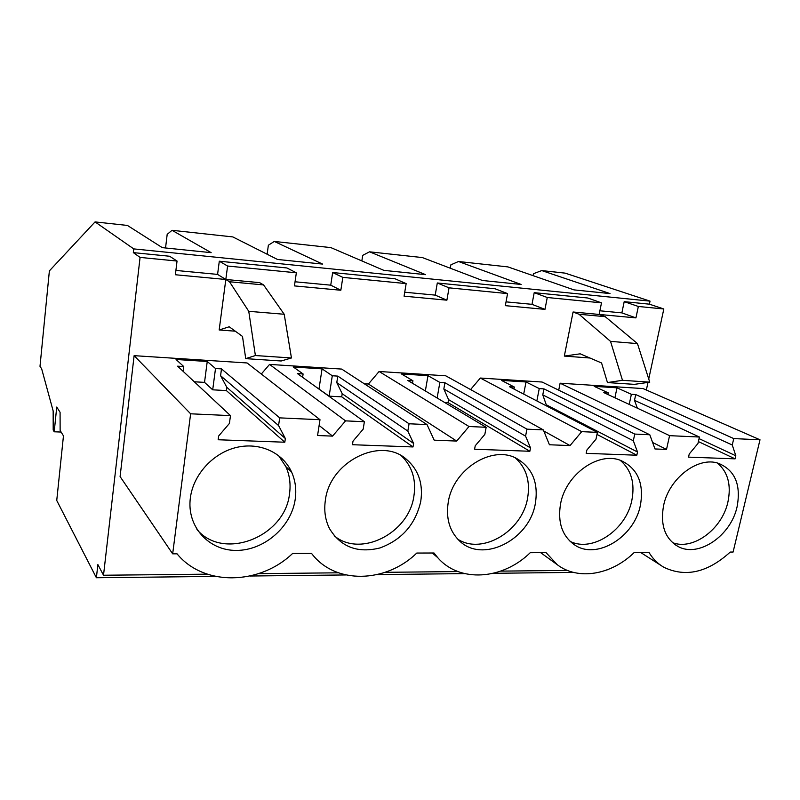 <?xml version="1.0" encoding="UTF-8"?>
<svg xmlns="http://www.w3.org/2000/svg" width="800" height="800" viewBox="0 0 800 800"><rect width="100%" height="100%" fill="white"/><g stroke="black" fill="none" stroke-linecap="round" stroke-linejoin="round"><path stroke-width="1.2" d="M648.74 378.97L663.82 308.98L649.39 304.17L650.03 301.13L565.13 273.13L541.75 270.58L533.46 273.69L533.09 275.65M606.74 570.03L607.64 569.69M646.35 390.03L647.99 382.41M133.33 252.62L133.75 248.9L95.06 221.91L49.38 270.88L40 366.33L41.66 368.82L53.16 410.96L53.19 430.07L54.21 431.79L56.74 407.05L60.08 412.28L60.13 430.41L63.46 435.88L56.74 500.48L96.38 577.74L97.88 564.58L103.51 575.24L140.07 257.41L133.33 252.62L169.64 256.25L177.04 261.05L175.37 274.75L225.82 279.48L217.58 274.4L175.9 270.44M663.82 308.98L638.34 306.47L635.94 317.89L599.14 314.44L601.5 302.85L547.26 297.5L544.97 309.37L505.33 305.66L507.57 293.6L449.04 287.83L446.89 300.18L404.07 296.17L406.16 283.61L342.82 277.37L340.84 290.25L294.45 285.9L296.34 272.8L286.91 267.96L219.3 261.21L217.58 274.4M295.04 281.78L330.74 285.17L332.66 272.53L395.03 278.76L406.16 283.61M404.73 292.22L435.22 295.12L437.3 282.98L495.03 288.75L507.57 293.6M506.03 301.86L531.99 304.33L534.21 292.66L587.79 298.01L601.5 302.85M599.89 310.79L621.87 312.88L624.2 301.65L649.39 304.17M650.03 301.13L133.75 248.9M638.34 306.47L624.2 301.65M296.34 272.8L227.59 266.03L219.17 329.97L229.2 326.78L242.5 336.42L245.73 358.64L255.39 355.54L248.76 311.32L229.5 281.75L225.82 279.48L259.63 282.64L263.57 284.92L229.5 281.75M177.04 261.05L140.07 257.41M567.45 570.43L500.74 571.12M457.95 571.57L385.15 572.32M338.36 572.81L258.6 573.63M207.25 574.17L103.51 575.24M589.99 358.02L564.33 356.08L573.08 312L599.14 314.44L605.23 316.68L579.02 314.25L573.08 312M261.31 374.03L269.56 364.41L341.69 369.08L427.03 424.59L434.18 440.17L456.71 441.07L469 426.51L486.16 427.29L484.84 434.39L475.22 445.8L474.59 449.23L529.86 451.27L448.04 402.63L444.57 402.44M456.71 441.07L368.42 384.02L364.28 383.77M368.42 384.02L379.09 371.49L445.73 375.8L543.34 429.9L549.43 444.76L570.04 445.58L581.71 431.65L597.41 432.37L596 439.16L586.86 450.08L586.18 453.35L636.83 455.22L596.98 434.42M470.58 389.57L480.33 378.04L542.09 382.03L649.79 434.76L654.98 448.96L666.52 449.42L652.63 442.51M629.22 404.41L631.37 394.3L635.73 394.57L733.76 438.59L760 439.79L643 388.56L560.11 383.2L558.72 390.18M427.03 424.59L409.07 423.77L407.82 431.09L413.61 443.45L413 446.95L352.44 444.71L353.02 441.13L363.17 429.18L364.38 421.73L345.55 420.87L332.57 436.12L317.57 435.52L320 419.71L247.08 362.96L134.12 355.66L120.09 476.58L172.67 553.84L177.04 553.82C203.87 586.64 259.75 585.08 292.62 553.45L311.54 553.39C334.88 584.69 385.82 583.27 416.77 553.06L434.03 553L437.68 557.59C459.52 583.03 502.68 579.8 530.24 552.7L546.06 552.65L557.24 564.68C578.11 580.77 611.51 574.88 634.37 552.36L648.91 552.32C652.77 558.75 657.74 563.73 663.83 567.26C685.51 577.63 707.65 572.57 730.25 552.06L733.09 552.05L760 439.79M235.28 331.19L219.17 329.97M573.51 572.41L493.46 573.3M464.62 573.62L377.26 574.6M345.73 574.95L250.02 576.02M215.43 576.41L96.38 577.74M61.13 432.05L54.21 431.79M541.75 270.58L610.02 293.58L573.98 289.88L507.92 266.9L458.5 261.51L521.17 284.46L482.44 280.49L422.37 257.57L369.55 251.82L425.62 274.66L383.89 270.38L330.89 247.61L274.29 241.44L322.59 264.09L277.5 259.46L232.82 236.92L172.03 230.3L167.18 234.36L165.55 247.98M274.29 241.44L268.37 245.22L267.12 254.23M369.55 251.82L362.71 255.35L361.84 260.91M458.5 261.51L450.88 264.82L450.29 268.22M172.03 230.3L211.16 252.66L162.29 247.64L127.43 225.44L95.06 221.91M547.26 297.5L534.21 292.66M635.94 317.89L621.87 312.88M560.11 383.2L669.57 435.66L666.52 449.42M669.57 435.66L699.42 437.03L603.81 392.6L608.27 392.87L594.17 386.35L616.99 387.82L631.37 394.3M564.33 356.08L580.18 353.82L601.57 362.98L607.45 382.57L634.4 384.36L649.75 382.16L637.47 343.61L605.23 316.68M607.45 382.57L622.48 380.31L610.52 341.37L579.02 314.25M320 419.71L279.69 417.87L278.57 425.55L285.35 438.54L284.81 442.22L218.16 439.75L218.67 435.98L229.41 423.44L230.48 415.62L190.63 413.8L172.67 553.84M733.76 438.59L732.26 445L735.83 455.78L735.11 458.85L688.53 457.13L689.24 454L697.94 443.53L699.42 437.03M636.83 455.22L637.52 452.02L633.32 440.76L634.75 434.07L649.79 434.76M529.86 451.27L530.52 447.92L525.58 436.14L526.93 429.15L543.34 429.9M663.59 505.56C660.13 525.05 664.96 538.69 678.09 546.5C698.52 558 730.97 535.78 737.09 506.76C741.18 484.68 734.96 470.19 718.44 463.32C698.11 456.11 669 478.27 663.59 505.56M640.42 505.18C644.14 483.32 637.66 468.44 620.96 460.55C598.66 451.05 565.74 474.34 560.56 503.88C557.54 522.24 562.1 535.84 574.27 544.68C596.32 560.48 634.41 537.24 640.42 505.18M295.18 499.55C296.61 489.73 295.39 480.52 291.54 471.93C282.73 452.55 259.65 441.88 236.51 447.43C213.38 452.88 193.65 474.15 190.45 497.25L190.37 497.84C186.49 526.42 208.67 550.77 236.47 550.41C264.22 550.47 291.2 526.9 295.18 499.55M420.72 501.6C423.38 483.85 418.53 469.67 406.18 459.08C380.69 436.45 329.95 461.42 325.4 500.04C323.84 510.55 325.23 520.1 329.57 528.71C340.87 547.08 357.7 553.48 380.06 547.92C401.86 539.83 415.41 524.38 420.72 501.6M535.35 503.47C538.62 482.65 532.34 467.64 516.51 458.42C492.13 444.77 453.15 469.24 448.27 502.05C445.81 517.92 449.38 530.71 459 540.4C481.83 564.05 529.47 540.25 535.35 503.47M635.73 394.57L634.5 400.34L637.38 408.19M732.26 445L634.5 400.34M614.91 397.75L616.99 387.82M607.93 394.51L608.27 392.87M649.75 382.16L622.48 380.31M637.47 343.61L610.52 341.37M735.83 455.78L699.06 438.62M735.11 458.85L698.39 441.58M672.47 542.6C692.97 550.8 722.17 529.13 727.92 501.98C731.43 484.95 727.92 471.96 717.36 463.01M227.59 266.03L219.3 261.21M190.63 413.8L134.12 355.66M230.48 415.62L177.61 366.18L183.75 366.56L176.05 359.48L207.24 361.48L215.51 368.53L221.49 368.9L220.58 375.69L226.81 387.31L226.37 390.57L212.7 389.82L215.51 368.53M279.69 417.87L221.49 368.9M332.57 436.12L319.12 425.48M245.73 358.64L281.17 360.99L291.45 357.97L284.21 314.26L263.57 284.92M278.57 425.55L220.58 375.69M212.7 389.82L204.53 382.37L207.24 361.48M204.53 382.37L194.29 381.79M183.14 371.36L183.75 366.56M284.21 314.26L248.76 311.32M291.45 357.97L255.39 355.54M285.35 438.54L226.81 387.31M284.81 442.22L226.37 390.57M196.95 529.52C223.75 561.33 285.09 536.64 289.49 493.95C290.89 484.24 289.68 475.13 285.85 466.62L278.52 455.52M544.97 309.37L531.99 304.33M570.04 445.58L543.79 431M581.71 431.65L480.33 378.04M513.97 389.05L514.35 387.05L509.54 386.75L597.41 432.37M514.35 387.05L501.44 380.39L526.02 381.97L539.25 388.59L543.95 388.88L542.77 394.88L546.72 406.05M634.75 434.07L543.95 388.88M449.04 287.83L437.3 282.98M523.69 394.09L526.02 381.97M536.85 400.93L539.25 388.59M633.32 440.76L542.77 394.88M637.52 452.02L546.91 405.1M570.08 541.35C592.52 552.75 626.25 529.92 631.87 500.22C635.11 483.05 631.22 469.73 620.19 460.28M446.89 300.18L435.22 295.12M469 426.51L379.09 371.49M412.51 383.29L412.94 380.77L407.74 380.44L486.16 427.29M412.94 380.76L401.47 373.96L427.99 375.67L439.86 382.43L444.93 382.75L443.83 388.99L448.57 399.64L448.04 402.63M526.93 429.15L444.93 382.75M342.82 277.37L332.66 272.53M425.35 390.96L427.99 375.67M437.13 398L439.86 382.43M525.58 436.14L443.83 388.99M530.52 447.92L448.57 399.64M457.88 539.28C482.35 555.12 522.17 531.19 527.56 498.31C530.46 481.3 526.33 467.78 515.15 457.78M281.28 458.88L282.42 458.92M340.84 290.25L330.74 285.17M345.55 420.87L269.56 364.41M302.61 377.3L303.1 373.96L297.46 373.61L364.38 421.73M303.1 373.96L293.35 367.01L322.06 368.86L332.29 375.76L337.79 376.11L336.78 382.61L342.21 393.72L341.72 396.84L329.14 396.16L318.68 388.86M409.07 423.77L337.79 376.11M319.01 388.88L322.06 368.86M329.14 396.16L332.29 375.77M407.82 431.09L336.78 382.61M413.61 443.45L342.21 393.72M413 446.95L341.72 396.84M334.17 535.75C360.42 558.01 408.86 533.24 413.88 496.23C416.37 479.87 412.24 466.43 401.51 455.91M660.83 565.35L640.43 552.34M675.09 544.69L678.09 546.5M285.85 466.62L291.54 471.93M540.66 552.66L557.24 564.68M573.45 544.13L574.27 544.68M432.3 553.01L437.68 557.59M403.87 457.39L406.18 459.08"/></g></svg>
